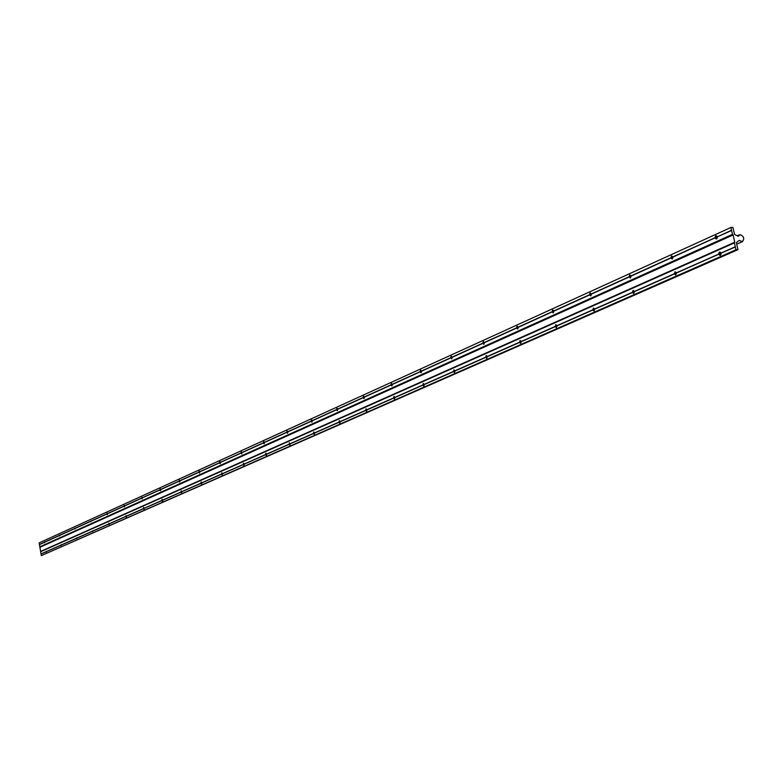 <?xml version="1.0" encoding="UTF-8"?>
<svg xmlns="http://www.w3.org/2000/svg" width="783" height="783" viewBox="0 0 783 783"><rect width="100%" height="100%" fill="white"/><g stroke="black" fill="none" stroke-linecap="round" stroke-linejoin="round"><path stroke-width="1.17" d="M46.285 551.721L143.338 508.803L143.583 507.462L144.229 508.333L143.837 507.717L143.573 508.656L143.974 509.302L144.268 508.676M46.197 551.34L45.766 551.917L46.305 552.211M44.66 542.247L141.459 498.311L142.349 497.841L141.958 497.234L141.694 498.174L142.095 498.82L142.389 498.194M44.572 541.865L44.142 542.453L44.68 542.736M61.143 544.753L60.682 545.32L61.25 545.585M59.488 535.122L59.019 535.699L59.586 535.964M76.607 537.941L76.117 538.498L76.705 538.724M74.904 528.153L74.414 528.711L75.002 528.946M92.619 530.894L92.091 531.432L92.707 531.628M90.877 520.949L90.348 521.478L90.965 521.674M109.199 523.612L108.876 523.21L108.641 524.111L109.023 524.737L109.277 524.267M107.418 513.482L107.095 513.08L106.85 513.991L107.232 514.617L107.496 514.147M126.386 516.066L126.034 515.606L125.789 516.526L126.18 517.162L126.454 516.623M124.556 505.759L124.203 505.299L123.959 506.229L124.35 506.855L124.624 506.327M162.737 500.357L162.443 501.149L162.032 500.494L162.306 499.534L162.727 500.914L162.012 501.228L162.052 499.28L162.727 500.229L180.951 492.164L181.225 490.775L181.901 491.587L181.49 491.039L181.196 492.018L181.627 492.683L181.91 491.704L200.859 483.356L201.143 481.936L201.848 482.759L201.417 482.201L201.114 483.209L201.554 483.884L201.857 482.876L221.569 474.204L221.873 472.746L222.597 473.578L222.157 473.02L221.834 474.048L222.284 474.733L222.607 473.705L243.121 464.671L243.444 463.184L244.227 464.182L265.584 454.737L265.917 453.21L266.729 454.228L288.996 444.382L289.338 442.826L290.19 443.853L313.415 433.586L313.787 431.981L314.668 433.028L338.931 422.301L339.323 420.657L340.243 421.724L365.612 410.498L366.023 408.814L366.973 409.901L393.536 398.156L393.966 396.423L394.955 397.519L422.781 385.216L423.241 383.445L424.278 384.561L453.455 371.651L453.944 369.821L455.031 370.956L485.666 357.41L486.184 355.521L487.32 356.676L519.54 342.425L520.078 340.488L521.272 341.662L555.186 326.668L555.764 324.671L557.016 325.855L592.76 310.048L593.377 307.983L594.688 309.187L632.429 292.499L633.085 290.376L634.475 291.599L674.369 273.952L675.063 271.76L676.522 273.003L718.725 254.093C719.039 251.764 719.802 251.421 721.016 253.085L735.335 246.997L735.961 249.787L41.333 555.627L737.958 249.669L736.372 242.642L739.191 240.41L742.48 241.614C744.653 238.6 743.889 236.28 740.17 234.655L738.252 236.27L734.503 234.391L732.917 227.373L730.921 227.471L731.557 230.261L717.336 236.848L731.606 230.486L732.477 234.362L39.825 546.828L41.029 553.904L45.531 551.917M160.799 489.551L160.505 490.765L159.83 489.815L160.221 488.572L160.799 489.541L160.378 488.856L160.104 489.815L160.515 490.471L160.818 489.688M179.943 480.85L179.826 481.907L179.199 481.888L179.238 479.891L179.943 480.85L198.823 472.276L199.107 470.847L199.841 471.816L219.475 462.91L219.778 461.451L220.503 462.273L220.072 461.716L219.739 462.753L220.189 463.428L220.512 462.401L240.978 453.151L241.291 451.654L242.064 452.652L263.362 442.992L263.695 441.465L264.507 442.473L286.705 432.392L287.058 430.826L287.899 431.854L311.066 421.342L311.428 419.737L312.309 420.774L336.504 409.793L336.896 408.149L337.806 409.206L363.106 397.725L363.508 396.032L364.457 397.108L390.932 385.089L391.363 383.357L392.361 384.443L420.099 371.856L420.549 370.075L421.587 371.181L450.675 357.978L451.155 356.148L452.241 357.273L482.788 343.404L483.297 341.515L484.432 342.66L516.545 328.087L517.083 326.139L518.277 327.304L552.074 311.957L552.651 309.96L553.894 311.135L589.53 294.966L590.137 292.891L591.449 294.085L629.062 277.016L629.718 274.882L631.098 276.096L670.855 258.047L671.55 255.845L673.008 257.078L715.055 237.748C715.368 235.409 716.132 235.066 717.336 236.711M179.933 480.821L179.513 480.155L179.64 481.809L179.933 480.821M199.822 471.787L199.391 471.121L199.078 472.129L199.518 472.795L199.822 471.787M244.198 464.153L243.738 463.458L243.856 465.21L244.198 464.153M242.045 452.623L241.595 451.938L241.242 452.995L241.702 453.68L242.045 452.623M266.7 454.209L266.22 453.494L266.337 455.285L266.7 454.209M264.478 442.444L264.008 441.739L264.116 443.53L264.478 442.444M290.15 443.834L289.661 443.109L289.769 444.94L290.15 443.834M287.87 431.834L287.381 431.12L287.478 432.94L287.87 431.834M314.629 433.009L314.13 432.275L313.719 433.41L314.218 434.144L314.629 433.009M312.27 420.755L311.781 420.031L311.36 421.166L311.859 421.89L312.27 420.755M340.194 421.694L339.675 420.96L339.753 422.859L340.194 421.694M337.767 409.186L337.258 408.452L337.316 410.351L337.767 409.186M366.924 409.871L366.395 409.127L365.925 410.321L366.454 411.075L366.924 409.871M364.418 397.089L363.889 396.345L363.42 397.539L363.938 398.283L364.418 397.089M394.906 397.5L394.358 396.736L393.859 397.97L394.397 398.733L394.906 397.5M392.303 384.433L391.774 383.67L391.255 384.903L391.794 385.657L392.303 384.433M424.21 384.541L423.662 383.768L423.114 385.021L423.672 385.804L424.21 384.541M421.528 371.171L420.98 370.398L420.432 371.661L420.98 372.434L421.528 371.171M454.952 370.946L454.385 370.153L453.807 371.455L454.375 372.238L454.952 370.946M452.173 357.254L451.615 356.48L451.018 357.782L451.585 358.555L452.173 357.254M487.241 356.666L486.664 355.864L486.028 357.205L486.605 357.997L487.241 356.666M484.354 342.651L483.786 341.858L483.14 343.199L483.718 343.991L484.354 342.651M521.184 341.652L520.597 340.84L519.902 342.22L520.499 343.023L521.184 341.652M518.189 327.294L517.612 326.491L516.917 327.871L517.494 328.674L518.189 327.294M556.909 325.845L556.322 325.033L555.568 326.442L556.165 327.265L556.909 325.845M553.796 311.135L553.219 310.322L552.465 311.742L553.043 312.554L553.796 311.135M594.581 309.187L593.984 308.365L593.162 309.814L593.768 310.645L594.581 309.187M591.341 294.095L590.754 293.273L589.932 294.731L590.509 295.553L591.341 294.095M634.347 291.599L633.75 290.767L632.85 292.265L633.447 293.096L634.347 291.599M630.971 276.105L630.393 275.283L629.483 276.781L630.061 277.603L630.971 276.105M676.385 273.013L675.798 272.171L674.799 273.707L675.396 274.549L676.414 273.6M672.871 257.088L672.294 256.266L671.285 257.803L671.863 258.635L672.871 257.088M672.9 257.676L672.871 257.127M720.908 253.32L720.331 252.488L719.225 254.064L719.802 254.896L720.908 253.32M717.228 236.955L716.68 236.133L715.554 237.709L716.112 238.531L717.228 236.955M717.228 237.748L717.199 236.838M720.908 254.103L720.869 253.173M46.266 551.594L60.448 545.32M61.201 544.978L75.873 538.489M76.656 538.146L91.846 531.422M92.658 531.07L108.387 524.111M109.228 523.739L125.534 516.526M126.406 516.134L143.309 508.656M144.219 508.255L161.758 500.494M162.698 500.083L180.922 492.018M181.901 491.587L200.83 483.209M201.848 482.759L221.54 474.048M222.597 473.578L243.092 464.515M244.198 464.025L265.554 454.58M266.7 454.071L288.956 444.225M290.15 443.697L313.386 433.42M314.639 432.862L338.902 422.125M340.204 421.548L365.583 410.331M366.943 409.724L393.497 397.979M394.926 397.343L422.742 385.04M424.239 384.375L453.416 371.465M454.992 370.77L485.626 357.214M487.28 356.49L519.491 342.23M521.233 341.466L555.147 326.462M556.967 325.659L592.721 309.843M594.649 308.991L632.39 292.294M634.426 291.393L674.32 273.737M676.483 272.787L718.725 254.093M721.016 253.085L735.286 246.772L734.405 242.887L40.657 551.692M730.921 227.471L39.15 542.893L39.424 544.488L43.907 542.453M44.641 542.12L58.784 535.699M59.537 535.347L74.179 528.711M74.962 528.349L90.104 521.478M90.916 521.106L106.605 513.991M107.447 513.609L123.704 506.219M124.575 505.828L141.429 498.174M142.34 497.763L159.83 489.815M160.769 489.395L178.945 481.144M179.914 480.703L198.804 472.129M199.812 471.669L219.455 462.753M220.503 462.273L240.949 452.995M242.045 452.496L263.333 442.826M264.478 442.317L286.676 432.236M287.87 431.697L311.037 421.176M312.28 420.608L336.475 409.626M337.776 409.039L363.067 397.549M364.428 396.932L390.903 384.913M392.322 384.267L420.06 371.68M421.548 371.005L450.636 357.792M452.202 357.087L482.749 343.218M484.393 342.474L516.506 327.891M518.229 327.108L552.035 311.761M553.855 310.929L589.491 294.76M591.41 293.889L629.023 276.81M631.049 275.89L670.806 257.842M672.959 256.863L715.055 237.748M721.065 253.31C720.751 255.64 719.988 255.972 718.774 254.318M676.522 273.003L675.778 274.99L674.369 273.952M634.475 291.599L633.77 293.517L632.429 292.499M594.688 309.187L594.033 311.047L592.76 310.048M557.016 325.855L556.39 327.656L555.186 326.668M521.272 341.662L520.685 343.404L519.54 342.425M487.32 356.676L486.772 358.369L485.666 357.41M455.031 370.956L454.502 372.6L453.455 371.651M424.278 384.561L423.779 386.156L422.781 385.216M394.955 397.519L394.495 399.076L393.536 398.156M366.973 409.901L366.532 411.408L365.612 410.498M340.243 421.724L339.822 423.192L338.931 422.301M314.668 433.028L314.267 434.467L313.415 433.586M290.19 443.853L289.808 445.253L288.996 444.382M266.729 454.228L266.367 455.598L265.584 454.737M244.227 464.182L243.875 465.513L243.121 464.671M222.626 473.735L222.294 475.036L221.569 474.204M201.877 482.915L201.564 484.188L200.859 483.356M181.92 491.734L181.627 492.977L180.951 492.164M161.827 500.552L144.229 508.333L161.787 500.64M144.238 508.402L143.338 508.803M126.425 516.281L125.554 516.663M109.258 523.876L108.416 524.248M92.678 531.197L91.875 531.559M76.685 538.273L75.902 538.626M61.231 545.115L60.467 545.448M41.333 555.627L41.059 554.031L45.551 552.044M735.961 249.787L737.958 249.669M717.385 236.936C717.071 239.275 716.318 239.618 715.104 237.973M673.008 257.078L672.264 259.065L670.855 258.047M631.098 276.096L630.393 278.024L629.062 277.016M591.449 294.085L590.793 295.954L589.53 294.966M553.894 311.135L553.278 312.936L552.074 311.957M518.277 327.304L517.69 329.046L516.545 328.087M484.432 342.66L483.884 344.354L482.788 343.404M452.241 357.273L451.722 358.917L450.675 357.978M421.587 371.181L421.097 372.786L420.099 371.856M392.361 384.443L391.892 385.999L390.932 385.089M364.457 397.108L364.017 398.625L363.106 397.725M337.806 409.206L337.385 410.684L336.504 409.793M312.309 420.774L311.908 422.213L311.066 421.342M287.899 431.854L287.518 433.263L286.705 432.392M264.507 442.473L264.145 443.844L263.362 442.992M242.064 452.652L241.722 453.993L240.978 453.151M220.532 462.43L220.199 463.732L219.475 462.91M199.841 471.816L199.528 473.098L198.823 472.276M160.799 489.541L178.964 481.291M159.898 489.874L142.349 497.841L159.859 489.962M142.359 497.91L141.459 498.311M124.595 505.965L123.724 506.366M107.467 513.746L106.625 514.118M90.936 521.243L90.133 521.615M74.982 528.486L74.199 528.838M59.567 535.484L58.813 535.826M39.825 546.828L39.444 544.616L43.936 542.58M732.477 234.362L733.103 234.959L40.217 547.141M733.103 234.959L734.748 242.231L40.931 551.291M734.748 242.231L734.405 242.887M46.285 551.663L60.506 545.369M41.068 553.963L45.59 551.966M44.66 542.188L58.842 535.748M39.453 544.547L43.965 542.502M61.221 545.056L75.931 538.547M59.557 535.425L74.228 528.76M76.675 538.215L91.905 531.481M74.972 528.427L90.162 521.527M92.678 531.138L108.445 524.16M90.936 521.184L106.664 514.04M109.248 523.807L125.593 516.584M107.457 513.677L123.763 506.278M126.415 516.212L143.377 508.715M124.585 505.906L141.498 498.233M162.717 500.161L180.99 492.076M160.789 489.473L179.004 481.202M181.91 491.665L200.898 483.268M179.933 480.782L198.862 472.188M201.857 482.847L221.609 474.106M199.822 471.757L219.524 462.812M222.607 473.666L243.17 464.573M220.512 462.361L241.017 453.054M244.208 464.113L265.623 454.639M242.055 452.584L263.411 442.894M266.709 454.16L289.035 444.284M264.488 442.405L286.754 432.294M290.17 443.785L313.464 433.479M287.88 431.785L311.115 421.244M314.649 432.96L338.98 422.194M312.29 420.706L336.553 409.695M340.223 421.646L365.661 410.4M337.786 409.137L363.155 397.617M366.953 409.822L393.585 398.048M364.438 397.03L390.991 384.982M394.935 397.451L422.83 385.109M392.332 384.375L420.148 371.749M424.249 384.482L453.514 371.534M421.557 371.103L450.734 357.87M455.001 370.878L485.724 357.293M452.212 357.195L482.847 343.287M487.29 356.598L519.589 342.308M484.403 342.582L516.604 327.969M521.243 341.584L555.245 326.54M518.238 327.225L552.132 311.84M556.977 325.777L592.829 309.921M553.865 311.057L589.589 294.839M594.659 309.109L632.498 292.372M591.41 294.007L629.131 276.888M634.426 291.521L674.437 273.825M631.049 276.017L670.923 257.92M676.483 272.915L718.843 254.181M672.959 256.99L715.173 237.826M721.016 253.222L735.345 246.88M717.336 236.848L731.616 230.368M742.48 241.614L736.715 244.169M739.455 234.831L737.302 235.791M716.112 238.531L716.758 238.502M719.802 254.896L720.429 254.857M671.863 258.635L672.391 258.596M675.396 274.549L675.915 274.51"/></g></svg>
